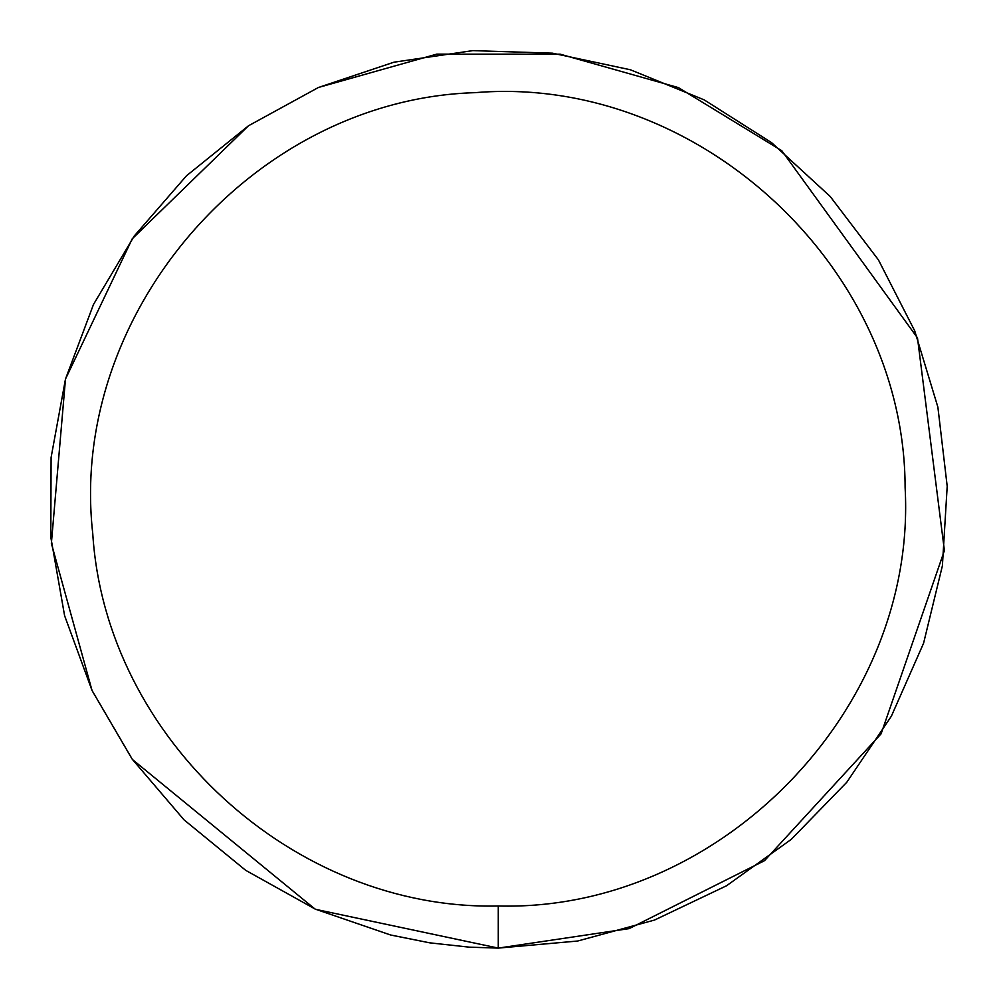 <?xml version="1.0" encoding="UTF-8"?>
<svg xmlns="http://www.w3.org/2000/svg" width="998" height="998" viewBox="0 0 998 998"><rect width="100%" height="100%" fill="white"/><g stroke="black" fill="none" stroke-linecap="round" stroke-linejoin="round"><path stroke-width="1.5" d="M315.904 909.403L498.276 948.1L577.655 941.027L654.538 920.044L726.494 885.787L791.264 839.368L846.815 782.22L891.389 716.152L923.574 643.248L942.386 565.816L947.202 486.263L937.883 407.122L914.717 330.862L878.44 259.904L830.199 196.469L771.504 142.577L704.201 99.887L630.412 69.773L552.468 53.181L472.815 50.624L393.961 62.188L318.399 87.5L248.502 125.773L186.464 175.798L134.243 236.002L93.488 304.477L65.481 379.09L51.098 457.483L50.798 537.174L64.596 615.666L92.041 690.479L132.285 759.266L184.044 819.857L245.708 870.343L315.318 909.141L390.692 935.026L429.801 942.848L469.459 947.177L498.276 948.1L629.164 928.602L764.518 860.675L881.109 733.804L944.407 550.559L917.486 337.91L781.796 150.71L678.39 87.599L560.165 54.179L436.725 54.142L318.474 87.462M498.276 905.997C719.995 911.947 917.349 708.917 905.111 487.461C904.762 265.655 696.23 74.151 475.198 92.652C253.504 99.289 67.989 313.185 92.752 533.593C105.489 738.196 293.624 910.687 498.276 905.997L498.276 948.1L577.655 941.027M248.502 125.773L132.247 238.784L65.481 379.09L51.372 543.399L92.028 690.454M92.165 690.728L131.986 758.842M132.472 759.54L314.919 908.966"/></g></svg>
